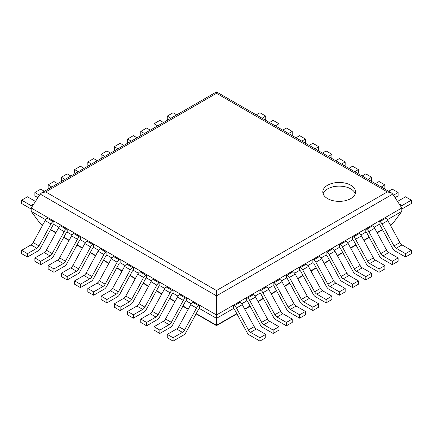 <?xml version="1.0" encoding="UTF-8"?>
<svg xmlns="http://www.w3.org/2000/svg" width="433" height="433" viewBox="0 0 433 433"><rect width="100%" height="100%" fill="white"/><g stroke="black" fill="none" stroke-linecap="round" stroke-linejoin="round"><path stroke-width="0.65" d="M391.427 192.896L387.308 191.911L216.5 93.301L216.5 91.91L391.427 192.896L392.758 194.092L401.819 207.981L401.819 211.347L392.845 223.498L390.42 225.241M256.39 328.966L265.743 334.368L259.919 337.729L250.566 332.333L256.39 328.966A4.119 2.376 60 0 1 254.241 326.639L242.28 304.659A4.119 2.376 -120 0 0 240.131 302.331L239.27 301.833L233.441 305.195L233.441 308.556L216.5 318.342L216.5 314.975L31.181 207.981L31.181 211.347L40.155 223.498L42.58 225.241M401.819 211.347L387.324 219.715M401.997 244.905L411.35 250.301L405.526 253.662L396.173 248.266L401.997 244.905A4.119 2.376 60 0 1 399.854 242.572L387.887 220.597A4.119 2.376 -120 0 0 385.743 218.264L384.877 217.767L379.054 221.128L379.054 224.489L374.085 227.357M388.764 252.547L398.111 257.944L392.287 261.305L382.94 255.908L388.764 252.547A4.119 2.376 60 0 1 386.615 250.214L374.653 228.24A4.119 2.376 -120 0 0 372.504 225.907L371.638 225.409L365.815 228.77L365.815 232.131L360.846 235M375.525 260.19L384.877 265.586L379.054 268.947L369.701 263.551L375.525 260.19A4.119 2.376 60 0 1 373.376 257.857L361.414 235.882A4.119 2.376 -120 0 0 359.266 233.549L358.4 233.051L352.576 236.413L352.576 239.774L347.612 242.642M362.286 267.832L371.638 273.228L365.815 276.59L356.462 271.193L362.286 267.832A4.119 2.376 60 0 1 360.142 265.499L348.175 243.525A4.119 2.376 -120 0 0 346.032 241.192L345.166 240.694L339.342 244.055L339.342 247.416L334.373 250.285M349.052 275.475L358.4 280.871L352.576 284.232L343.228 278.836L349.052 275.475A4.119 2.376 60 0 1 346.903 273.142L334.942 251.167A4.119 2.376 -120 0 0 332.793 248.834L331.927 248.336L326.103 251.697L326.103 255.059L321.134 257.927M335.813 283.117L345.166 288.513L339.342 291.874L329.989 286.478L335.813 283.117A4.119 2.376 60 0 1 333.664 280.784L321.703 258.81A4.119 2.376 -120 0 0 319.554 256.477L318.688 255.979L312.864 259.34L312.864 262.701L307.901 265.57M322.574 290.76L331.927 296.156L326.103 299.517L316.75 294.121L322.574 290.76A4.119 2.376 60 0 1 320.431 288.427L308.464 266.447A4.119 2.376 -120 0 0 306.32 264.119L305.454 263.621L299.631 266.982L299.631 270.344L294.662 273.212M309.341 298.402L318.688 303.798L312.864 307.159L303.517 301.763L309.341 298.402A4.119 2.376 60 0 1 307.192 296.069L295.23 274.089A4.119 2.376 -120 0 0 293.081 271.762L292.215 271.264L286.392 274.625L286.392 277.986L281.423 280.855M296.102 306.039L305.454 311.441L299.631 314.802L290.278 309.406L296.102 306.039A4.119 2.376 60 0 1 293.953 303.712L281.991 281.731A4.119 2.376 -120 0 0 279.842 279.404L278.976 278.906L273.153 282.267L273.153 285.628L268.189 288.497M282.863 313.681L292.215 319.083L286.392 322.444L277.039 317.048L282.863 313.681A4.119 2.376 60 0 1 280.719 311.354L268.752 289.374A4.119 2.376 -120 0 0 266.609 287.047L265.743 286.549L259.919 289.91L259.919 293.271L254.95 296.14M269.629 321.324L278.976 326.726L273.153 330.087L263.805 324.69L269.629 321.324A4.119 2.376 60 0 1 267.48 318.997L255.519 297.016A4.119 2.376 -120 0 0 253.37 294.689L252.504 294.191L246.68 297.552L246.68 300.913L241.711 303.782M199.559 308.556L199.559 305.195L193.73 301.833L192.869 302.331A4.119 2.376 -60 0 0 190.72 304.659L178.759 326.639A4.119 2.376 120 0 1 176.61 328.966L167.257 334.368L167.257 337.729L173.081 341.09L183.716 334.953A4.119 2.376 120 0 0 185.86 332.625L198.693 309.059L199.559 308.556L216.5 318.342L216.5 325.654L236.921 313.86M31.181 211.347L45.676 219.715M53.946 224.489L53.946 221.128L48.123 217.767L47.257 218.264A4.119 2.376 -60 0 0 45.113 220.597L33.146 242.572A4.119 2.376 120 0 1 31.003 244.905L21.65 250.301L21.65 253.662L27.474 257.029L38.104 250.891A4.119 2.376 120 0 0 40.253 248.558L53.08 224.992L53.946 224.489L58.915 227.357M67.185 232.131L67.185 228.77L61.362 225.409L60.496 225.907A4.119 2.376 -60 0 0 58.347 228.24L46.385 250.214A4.119 2.376 120 0 1 44.236 252.547L34.889 257.944L34.889 261.305L40.713 264.671L51.343 258.533A4.119 2.376 120 0 0 53.492 256.201L66.319 232.635L67.185 232.131L72.154 235M80.424 239.774L80.424 236.413L74.6 233.051L73.734 233.549A4.119 2.376 -60 0 0 71.586 235.882L59.624 257.857A4.119 2.376 120 0 1 57.475 260.19L48.123 265.586L48.123 268.947L53.946 272.314L64.582 266.171A4.119 2.376 120 0 0 66.725 263.843L79.558 240.277L80.424 239.774L85.388 242.642M93.658 247.416L93.658 244.055L87.834 240.694L86.968 241.192A4.119 2.376 -60 0 0 84.825 243.525L72.858 265.499A4.119 2.376 120 0 1 70.714 267.832L61.362 273.228L61.362 276.59L67.185 279.956L77.816 273.813A4.119 2.376 120 0 0 79.964 271.486L92.792 247.92L93.658 247.416L98.627 250.285M106.897 255.059L106.897 251.697L101.073 248.336L100.207 248.834A4.119 2.376 -60 0 0 98.058 251.167L86.097 273.142A4.119 2.376 120 0 1 83.948 275.475L74.6 280.871L74.6 284.232L80.424 287.599L91.054 281.455A4.119 2.376 120 0 0 93.203 279.128L106.031 255.562L106.897 255.059L111.866 257.927M120.136 262.701L120.136 259.34L114.312 255.979L113.446 256.477A4.119 2.376 -60 0 0 111.297 258.81L99.336 280.784A4.119 2.376 120 0 1 97.187 283.117L87.834 288.513L87.834 291.874L93.658 295.241L104.293 289.098A4.119 2.376 120 0 0 106.437 286.77L119.27 263.204L120.136 262.701L125.099 265.57M133.369 270.344L133.369 266.982L127.546 263.621L126.68 264.119A4.119 2.376 -60 0 0 124.536 266.447L112.569 288.427A4.119 2.376 120 0 1 110.426 290.76L101.073 296.156L101.073 299.517L106.897 302.884L117.527 296.74A4.119 2.376 120 0 0 119.676 294.413L132.503 270.847L133.369 270.344L138.338 273.212M146.608 277.986L146.608 274.625L140.785 271.264L139.919 271.762A4.119 2.376 -60 0 0 137.77 274.089L125.808 296.069A4.119 2.376 120 0 1 123.659 298.402L114.312 303.798L114.312 307.159L120.136 310.526L130.766 304.383A4.119 2.376 120 0 0 132.915 302.055L145.742 278.489L146.608 277.986L151.577 280.855M159.847 285.628L159.847 282.267L154.024 278.906L153.158 279.404A4.119 2.376 -60 0 0 151.009 281.731L139.047 303.712A4.119 2.376 120 0 1 136.898 306.039L127.546 311.441L127.546 314.802L133.369 318.168L144.005 312.025A4.119 2.376 120 0 0 146.148 309.698L158.981 286.132L159.847 285.628L164.811 288.497M173.081 293.271L173.081 289.91L167.257 286.549L166.391 287.047A4.119 2.376 -60 0 0 164.248 289.374L152.281 311.354A4.119 2.376 120 0 1 150.137 313.681L140.785 319.083L140.785 322.444L146.608 325.811L157.239 319.668A4.119 2.376 120 0 0 159.387 317.34L172.215 293.774L173.081 293.271L178.05 296.14M186.32 300.913L186.32 297.552L180.496 294.191L179.63 294.689A4.119 2.376 -60 0 0 177.481 297.016L165.52 318.997A4.119 2.376 120 0 1 163.371 321.324L154.024 326.726L154.024 330.087L159.847 333.453L170.478 327.31A4.119 2.376 120 0 0 172.626 324.983L185.454 301.417L186.32 300.913L191.289 303.782M401.819 207.981L216.5 314.975L216.5 290.527L45.692 191.911L41.573 192.896L40.242 194.092L216.5 295.853L392.758 194.092M31.181 207.981L40.242 194.092M327.597 198.601A16.378 9.456 0 0 0 345.447 200.652A16.378 9.456 0 0 0 355.563 191.911A16.378 9.456 0 0 0 339.18 182.455A16.378 9.456 0 0 0 322.801 191.911A16.378 9.456 0 0 0 327.597 198.601M355.249 193.746A16.378 9.456 0 0 0 339.18 186.125A16.378 9.456 0 0 0 323.11 193.746M397.537 201.415L405.526 196.804L411.35 200.165L401.997 205.567A4.119 2.376 -60 0 1 400.493 205.951M411.35 200.165L411.35 203.532L401.819 209.031M176.61 328.966L182.434 332.333L173.081 337.729L167.257 334.368M199.559 305.195L198.693 305.693A4.119 2.376 -60 0 0 196.544 308.025L184.582 330A4.119 2.376 120 0 1 182.434 332.333M173.081 341.09L173.081 337.729M388.623 191.278L392.287 189.161L398.111 192.528L393.478 195.202M398.111 192.528L398.111 195.889L395.075 197.643M163.371 321.324L169.195 324.69L159.847 330.087L154.024 326.726M186.32 297.552L185.454 298.05A4.119 2.376 -60 0 0 183.305 300.383L171.344 322.358A4.119 2.376 120 0 1 169.195 324.69M159.847 333.453L159.847 330.087M375.384 183.635L379.054 181.519L384.877 184.886L381.208 187.002M384.877 184.886L384.877 188.247L384.12 188.68M150.137 313.681L155.961 317.048L146.608 322.444L140.785 319.083M173.081 289.91L172.215 290.408A4.119 2.376 -60 0 0 170.072 292.74L158.105 314.715A4.119 2.376 120 0 1 155.961 317.048M146.608 325.811L146.608 322.444M362.145 175.993L365.815 173.877L371.638 177.243L367.969 179.359M371.638 177.243L371.638 180.604L370.881 181.037M136.898 306.039L142.722 309.406L133.369 314.802L127.546 311.441M159.847 282.267L158.981 282.765A4.119 2.376 -60 0 0 156.833 285.098L144.871 307.073A4.119 2.376 120 0 1 142.722 309.406M133.369 318.168L133.369 314.802M348.911 168.35L352.576 166.234L358.4 169.601L354.735 171.717M358.4 169.601L358.4 172.962L357.647 173.395M123.659 298.402L129.483 301.763L120.136 307.159L114.312 303.798M146.608 274.625L145.742 275.123A4.119 2.376 -60 0 0 143.594 277.456L131.632 299.43A4.119 2.376 120 0 1 129.483 301.763M120.136 310.526L120.136 307.159M335.672 160.713L339.342 158.592L345.166 161.958L341.496 164.075M345.166 161.958L345.166 165.319L344.408 165.752M110.426 290.76L116.25 294.121L106.897 299.517L101.073 296.156M133.369 266.982L132.503 267.48A4.119 2.376 -60 0 0 130.36 269.813L118.393 291.788A4.119 2.376 120 0 1 116.25 294.121M106.897 302.884L106.897 299.517M322.433 153.071L326.103 150.949L331.927 154.316L328.257 156.432M331.927 154.316L331.927 157.677L331.175 158.11M97.187 283.117L103.011 286.478L93.658 291.874L87.834 288.513M120.136 259.34L119.27 259.838A4.119 2.376 -60 0 0 117.121 262.171L105.159 284.145A4.119 2.376 120 0 1 103.011 286.478M93.658 295.241L93.658 291.874M309.2 145.428L312.864 143.307L318.688 146.673L315.024 148.79M318.688 146.673L318.688 150.035L317.936 150.468M83.948 275.475L89.772 278.836L80.424 284.232L74.6 280.871M106.897 251.697L106.031 252.195A4.119 2.376 -60 0 0 103.882 254.528L91.92 276.503A4.119 2.376 120 0 1 89.772 278.836M80.424 287.599L80.424 284.232M295.961 137.786L299.631 135.664L305.454 139.031L301.785 141.147M305.454 139.031L305.454 142.392L304.697 142.825M70.714 267.832L76.538 271.193L67.185 276.59L61.362 273.228M93.658 244.055L92.792 244.553A4.119 2.376 -60 0 0 90.649 246.886L78.682 268.861A4.119 2.376 120 0 1 76.538 271.193M67.185 279.956L67.185 276.59M282.722 130.144L286.392 128.022L292.215 131.388L288.551 133.505M292.215 131.388L292.215 134.75L291.463 135.183M57.475 260.19L63.299 263.551L53.946 268.947L48.123 265.586M80.424 236.413L79.558 236.911A4.119 2.376 -60 0 0 77.41 239.243L65.448 261.218A4.119 2.376 120 0 1 63.299 263.551M53.946 272.314L53.946 268.947M269.488 122.501L273.153 120.379L278.976 123.746L275.312 125.862M278.976 123.746L278.976 127.107L278.224 127.546M44.236 252.547L50.06 255.908L40.713 261.305L34.889 257.944M67.185 228.77L66.319 229.268A4.119 2.376 -60 0 0 64.171 231.601L52.209 253.576A4.119 2.376 120 0 1 50.06 255.908M40.713 264.671L40.713 261.305M256.249 114.859L259.919 112.737L265.743 116.104L262.073 118.22M265.743 116.104L265.743 119.465L264.985 119.903M31.003 244.905L36.827 248.266L27.474 253.662L21.65 250.301M53.946 221.128L53.08 221.626A4.119 2.376 -60 0 0 50.937 223.958L38.97 245.933A4.119 2.376 120 0 1 36.827 248.266M27.474 257.029L27.474 253.662M379.054 224.489L379.92 224.992L392.747 248.558A4.119 2.376 60 0 0 394.896 250.891L405.526 257.029L405.526 253.662M411.35 250.301L411.35 253.662L405.526 257.029M396.173 248.266A4.119 2.376 60 0 1 394.03 245.933L382.063 223.958A4.119 2.376 -120 0 0 379.92 221.626L379.054 221.128M176.751 114.859L173.081 112.737L167.257 116.104L167.257 119.465L168.015 119.903M167.257 116.104L170.927 118.22M365.815 232.131L366.681 232.635L379.508 256.201A4.119 2.376 60 0 0 381.657 258.533L392.287 264.671L392.287 261.305M398.111 257.944L398.111 261.305L392.287 264.671M382.94 255.908A4.119 2.376 60 0 1 380.791 253.576L368.829 231.601A4.119 2.376 -120 0 0 366.681 229.268L365.815 228.77M163.512 122.501L159.847 120.379L154.024 123.746L154.024 127.107L154.776 127.546M154.024 123.746L157.688 125.862M352.576 239.774L353.442 240.277L366.275 263.843A4.119 2.376 60 0 0 368.418 266.171L379.054 272.314L379.054 268.947M384.877 265.586L384.877 268.947L379.054 272.314M369.701 263.551A4.119 2.376 60 0 1 367.552 261.218L355.59 239.243A4.119 2.376 -120 0 0 353.442 236.911L352.576 236.413M150.278 130.144L146.608 128.022L140.785 131.388L140.785 134.75L141.537 135.183M140.785 131.388L144.449 133.505M339.342 247.416L340.208 247.92L353.036 271.486A4.119 2.376 60 0 0 355.184 273.813L365.815 279.956L365.815 276.59M371.638 273.228L371.638 276.59L365.815 279.956M356.462 271.193A4.119 2.376 60 0 1 354.318 268.861L342.351 246.886A4.119 2.376 -120 0 0 340.208 244.553L339.342 244.055M137.039 137.786L133.369 135.664L127.546 139.031L127.546 142.392L128.303 142.825M127.546 139.031L131.215 141.147M326.103 255.059L326.969 255.562L339.797 279.128A4.119 2.376 60 0 0 341.946 281.455L352.576 287.599L352.576 284.232M358.4 280.871L358.4 284.232L352.576 287.599M343.228 278.836A4.119 2.376 60 0 1 341.08 276.503L329.118 254.528A4.119 2.376 -120 0 0 326.969 252.195L326.103 251.697M123.8 145.428L120.136 143.307L114.312 146.673L114.312 150.035L115.064 150.468M114.312 146.673L117.976 148.79M312.864 262.701L313.73 263.204L326.563 286.77A4.119 2.376 60 0 0 328.707 289.098L339.342 295.241L339.342 291.874M345.166 288.513L345.166 291.874L339.342 295.241M329.989 286.478A4.119 2.376 60 0 1 327.841 284.145L315.879 262.171A4.119 2.376 -120 0 0 313.73 259.838L312.864 259.34M110.567 153.071L106.897 150.949L101.073 154.316L101.073 157.677L101.825 158.11M101.073 154.316L104.743 156.432M299.631 270.344L300.497 270.847L313.324 294.413A4.119 2.376 60 0 0 315.473 296.74L326.103 302.884L326.103 299.517M331.927 296.156L331.927 299.517L326.103 302.884M316.75 294.121A4.119 2.376 60 0 1 314.607 291.788L302.64 269.813A4.119 2.376 -120 0 0 300.497 267.48L299.631 266.982M97.328 160.713L93.658 158.592L87.834 161.958L87.834 165.319L88.592 165.752M87.834 161.958L91.504 164.075M286.392 277.986L287.258 278.489L300.085 302.055A4.119 2.376 60 0 0 302.234 304.383L312.864 310.526L312.864 307.159M318.688 303.798L318.688 307.159L312.864 310.526M303.517 301.763A4.119 2.376 60 0 1 301.368 299.43L289.406 277.456A4.119 2.376 -120 0 0 287.258 275.123L286.392 274.625M84.089 168.35L80.424 166.234L74.6 169.601L74.6 172.962L75.353 173.395M74.6 169.601L78.265 171.717M273.153 285.628L274.019 286.132L286.852 309.698A4.119 2.376 60 0 0 288.995 312.025L299.631 318.168L299.631 314.802M305.454 311.441L305.454 314.802L299.631 318.168M290.278 309.406A4.119 2.376 60 0 1 288.129 307.073L276.167 285.098A4.119 2.376 -120 0 0 274.019 282.765L273.153 282.267M70.855 175.993L67.185 173.877L61.362 177.243L61.362 180.604L62.119 181.037M61.362 177.243L65.031 179.359M259.919 293.271L260.785 293.774L273.613 317.34A4.119 2.376 60 0 0 275.761 319.668L286.392 325.811L286.392 322.444M292.215 319.083L292.215 322.444L286.392 325.811M277.039 317.048A4.119 2.376 60 0 1 274.895 314.715L262.928 292.74A4.119 2.376 -120 0 0 260.785 290.408L259.919 289.91M57.616 183.635L53.946 181.519L48.123 184.886L48.123 188.247L48.88 188.68M48.123 184.886L51.792 187.002M246.68 300.913L247.546 301.417L260.374 324.983A4.119 2.376 60 0 0 262.522 327.31L273.153 333.453L273.153 330.087M278.976 326.726L278.976 330.087L273.153 333.453M263.805 324.69A4.119 2.376 60 0 1 261.656 322.358L249.695 300.383A4.119 2.376 -120 0 0 247.546 298.05L246.68 297.552M44.377 191.278L40.713 189.161L34.889 192.528L34.889 195.889L37.925 197.643M34.889 192.528L39.522 195.202M233.441 308.556L234.307 309.059L247.14 332.625A4.119 2.376 60 0 0 249.284 334.953L259.919 341.09L259.919 337.729M265.743 334.368L265.743 337.729L259.919 341.09M250.566 332.333A4.119 2.376 60 0 1 248.418 330L236.456 308.025A4.119 2.376 -120 0 0 234.307 305.693L233.441 305.195M35.463 201.415L27.474 196.804L21.65 200.165L21.65 203.532L31.181 209.031M21.65 200.165L31.003 205.567A4.119 2.376 -120 0 0 32.507 205.951M392.845 223.498L390.274 224.981M382.388 229.533L377.04 232.624M369.154 237.176L363.801 240.266M355.915 244.818L350.562 247.909M342.676 252.461L337.329 255.551M329.443 260.103L324.09 263.194M316.204 267.746L310.851 270.836M302.965 275.388L297.617 278.479M289.731 283.03L284.378 286.121M276.492 290.673L271.139 293.763M263.259 298.315L257.906 301.406M250.02 305.958L244.667 309.048M236.781 313.6L216.5 325.307L196.219 313.6M40.155 223.498L42.726 224.981M50.612 229.533L55.96 232.624M63.846 237.176L69.199 240.266M77.085 244.818L82.438 247.909M90.324 252.461L95.671 255.551M103.557 260.103L108.91 263.194M116.796 267.746L122.149 270.836M130.035 275.388L135.383 278.479M143.269 283.03L148.622 286.121M156.508 290.673L161.861 293.763M169.741 298.315L175.094 301.406M182.98 305.958L188.333 309.048M216.5 93.301L45.692 191.911M387.308 191.911L216.5 290.527M399.183 203.938L401.997 205.567M178.759 326.639L184.582 330M190.72 304.659L196.544 308.025M192.869 302.331L198.693 305.693M165.52 318.997L171.344 322.358M177.481 297.016L183.305 300.383M179.63 294.689L185.454 298.05M152.281 311.354L158.105 314.715M164.248 289.374L170.072 292.74M166.391 287.047L172.215 290.408M139.047 303.712L144.871 307.073M151.009 281.731L156.833 285.098M153.158 279.404L158.981 282.765M125.808 296.069L131.632 299.43M137.77 274.089L143.594 277.456M139.919 271.762L145.742 275.123M112.569 288.427L118.393 291.788M124.536 266.447L130.36 269.813M126.68 264.119L132.503 267.48M99.336 280.784L105.159 284.145M111.297 258.81L117.121 262.171M113.446 256.477L119.27 259.838M86.097 273.142L91.92 276.503M98.058 251.167L103.882 254.528M100.207 248.834L106.031 252.195M72.858 265.499L78.682 268.861M84.825 243.525L90.649 246.886M86.968 241.192L92.792 244.553M59.624 257.857L65.448 261.218M71.586 235.882L77.41 239.243M73.734 233.549L79.558 236.911M46.385 250.214L52.209 253.576M58.347 228.24L64.171 231.601M60.496 225.907L66.319 229.268M33.146 242.572L38.97 245.933M45.113 220.597L50.937 223.958M47.257 218.264L53.08 221.626M394.03 245.933L399.854 242.572M387.887 220.597L382.063 223.958M385.743 218.264L379.92 221.626M380.791 253.576L386.615 250.214M374.653 228.24L368.829 231.601M372.504 225.907L366.681 229.268M367.552 261.218L373.376 257.857M361.414 235.882L355.59 239.243M359.266 233.549L353.442 236.911M354.318 268.861L360.142 265.499M348.175 243.525L342.351 246.886M346.032 241.192L340.208 244.553M341.08 276.503L346.903 273.142M334.942 251.167L329.118 254.528M332.793 248.834L326.969 252.195M327.841 284.145L333.664 280.784M321.703 258.81L315.879 262.171M319.554 256.477L313.73 259.838M314.607 291.788L320.431 288.427M308.464 266.447L302.64 269.813M306.32 264.119L300.497 267.48M301.368 299.43L307.192 296.069M295.23 274.089L289.406 277.456M293.081 271.762L287.258 275.123M288.129 307.073L293.953 303.712M281.991 281.731L276.167 285.098M279.842 279.404L274.019 282.765M274.895 314.715L280.719 311.354M268.752 289.374L262.928 292.74M266.609 287.047L260.785 290.408M261.656 322.358L267.48 318.997M255.519 297.016L249.695 300.383M253.37 294.689L247.546 298.05M248.418 330L254.241 326.639M242.28 304.659L236.456 308.025M240.131 302.331L234.307 305.693M31.003 205.567L33.817 203.938M382.534 229.793L377.181 232.884M369.295 237.436L363.942 240.526M356.056 245.078L350.708 248.169M342.822 252.72L337.469 255.811M329.583 260.363L324.23 263.453M316.344 268.005L310.997 271.096M303.111 275.648L297.758 278.738M289.872 283.29L284.519 286.381M276.633 290.933L271.285 294.023M263.399 298.575L258.046 301.666M250.16 306.218L244.807 309.308M50.466 229.793L55.819 232.884M63.705 237.436L69.058 240.526M76.944 245.078L82.292 248.169M90.178 252.72L95.531 255.811M103.417 260.363L108.77 263.453M116.656 268.005L122.003 271.096M129.889 275.648L135.242 278.738M143.128 283.29L148.481 286.381M156.367 290.933L161.715 294.023M169.601 298.575L174.954 301.666M182.84 306.218L188.193 309.308M196.079 313.86L216.5 325.654M216.5 91.91L41.573 192.896"/></g></svg>
